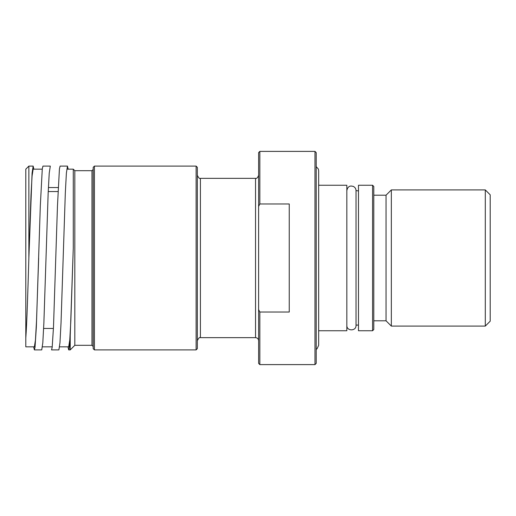<?xml version="1.0" encoding="UTF-8"?>
<svg xmlns="http://www.w3.org/2000/svg" width="516" height="516" viewBox="0 0 516 516"><rect width="100%" height="100%" fill="white"/><g stroke="black" fill="none" stroke-linecap="round" stroke-linejoin="round"><path stroke-width="0.77" d="M42.435 346.836L52.239 346.836M59.592 346.836L68.686 346.836M68.686 346.829L69.757 340.07L70.834 320.823L73.278 248.054L70.221 335.813C69.705 345.114 69.196 349.803 68.686 349.893L67.977 346.836M67.461 169.164L73.278 169.164L73.278 248.054M25.8 338.038C26.838 324.551 27.858 291.991 28.864 258L28.864 166.1L25.8 169.164L25.8 346.836L34.379 346.836M41.699 349.9L34.379 349.9M50.304 166.1L42.944 166.094L42.286 168.842L40.306 205.994L36.352 326.912L35.03 347.274L34.379 349.893L33.669 346.836M33.153 166.1L28.864 166.1L28.864 187.547M33.153 169.171L32.082 175.924L31.005 195.177L28.864 258L32.082 173.092L33.153 166.107L33.863 169.164M58.85 349.9L51.529 349.9M41.732 349.906L42.802 342.908L43.873 322.977L48.162 193.01L49.233 173.092L50.304 166.107M74.814 345.307L74.814 170.693L91.971 170.693L91.971 345.307L74.814 345.307L70.221 349.9L68.686 349.9M70.221 349.9L70.221 335.813L70.221 349.9M372.571 185.25L358.478 185.25L358.478 330.75L372.571 330.75L373.797 329.524L373.797 186.476L372.571 185.25L372.571 330.75M318.656 185.25L346.836 185.25L346.836 330.75L318.656 330.75M255.549 337.645L200.408 337.645L200.408 178.355L255.549 178.355L255.549 337.645C257.407 337.825 258.432 338.851 258.613 340.708M93.196 258L93.196 348.674L94.422 349.9L94.422 166.1L93.196 167.326L93.196 258M91.971 345.307L93.196 346.533L93.196 169.467L91.971 170.693M196.119 349.9L197.344 348.674L197.344 167.326L196.119 166.1L196.119 349.9L94.422 349.9M258.613 309.568L258.613 206.432L259.838 203.975L289.244 203.975L289.244 312.025L259.838 312.025L258.613 309.568L258.613 363.38L259.838 364.606L259.838 312.025M259.838 203.975L259.838 151.394L258.613 152.62L258.613 206.432M314.979 364.606L316.205 363.38L316.205 152.62L314.979 151.394L314.979 364.606L259.838 364.606M386.045 320.797L373.797 320.797L373.797 195.203L386.045 195.203L391.334 189.92L391.334 326.08L386.045 320.797L386.045 195.203M67.461 166.1L60.095 166.094L59.43 168.913L57.457 206.226L53.496 327.099L52.181 347.339L51.529 349.893M58.882 349.906L59.959 342.908L61.03 322.977L65.319 193.01L66.39 173.092L67.461 166.107L68.17 169.164M34.379 346.829L35.449 340.07L36.52 320.823L38.668 258M485.298 326.08L490.2 321.184L490.2 194.816L485.298 189.92L485.298 326.08L391.334 326.08M358.478 325.086L356.014 325.086M58.024 191.552L48.323 191.552M58.205 187.547L48.517 187.547M358.478 190.914L356.027 190.604L356.027 325.396C356.311 331.324 346.552 331.324 346.836 325.396M356.027 190.604C355.937 188.617 354.989 187.198 353.183 186.36L351.164 186.018C350.712 186.044 347.758 185.921 346.836 190.604M255.549 178.355C256.678 178.755 257.697 177.736 258.613 175.292M200.408 337.645C199.615 337.051 198.595 338.07 197.344 340.708M200.408 178.355C199.615 178.949 198.595 177.93 197.344 175.292M53.322 328.453L43.634 328.453M74.814 170.693L73.278 169.164M94.422 166.1L196.119 166.1M259.838 151.394L314.979 151.394M33.153 169.164L42.248 169.164M391.334 189.92L485.298 189.92M316.205 349.371L317.05 348.79L318.656 345.307L318.656 170.693L318.327 168.996L316.205 166.629"/></g></svg>
